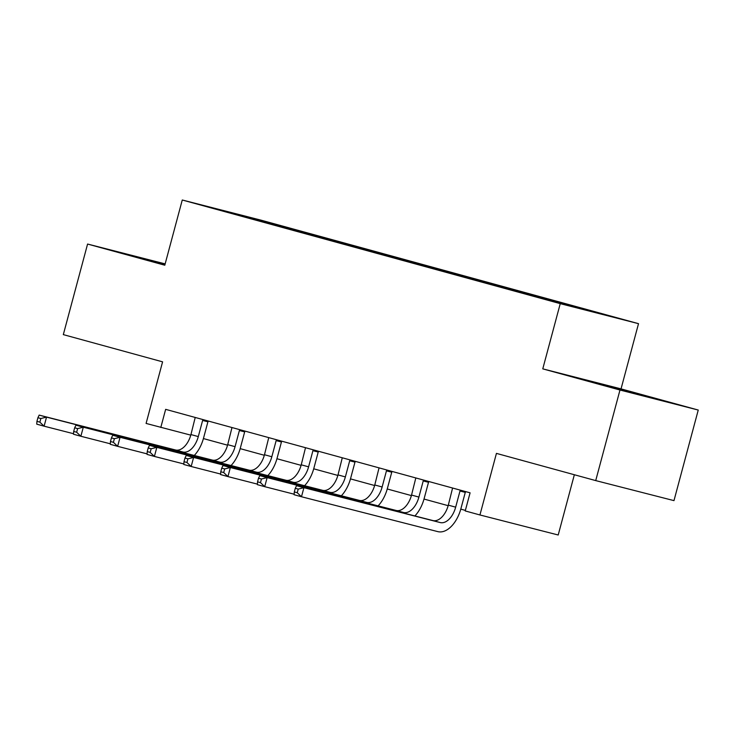 <?xml version="1.0" encoding="UTF-8"?>
<svg xmlns="http://www.w3.org/2000/svg" width="735" height="735" viewBox="0 0 735 735"><rect width="100%" height="100%" fill="white"/><g stroke="black" fill="none" stroke-linecap="round" stroke-linejoin="round"><path stroke-width="1.1" d="M211.092 207.812L229.458 212.654L211.092 207.812M638.513 323.666L260.539 220.031L182.271 200.003L560.245 303.647L638.513 323.666L621.038 388.879L542.77 368.86L619.982 390.028L698.25 410.047L621.038 388.879M698.25 410.047L673.977 500.627L595.717 480.598L496.437 453.385L479.937 514.969L558.205 534.997L574.347 474.746M165.154 263.893L87.584 244.048L63.32 334.618L162.591 361.84L146.09 423.433L190.788 435.138M619.982 390.028L595.717 480.598M479.937 514.969L465.227 510.935L470.088 492.827L165.651 409.349L160.8 427.467M558.563 302.838L534.299 296.38L558.526 302.985M563.717 304.18L564.195 303.711L576.993 306.982L301.966 231.571L301.699 232.572M564.195 303.711L603.904 314.598L571.325 306.265L518.818 292.098L243.799 216.687L216.889 209.08L249.459 217.413L301.966 231.571M542.77 368.86L560.245 303.647M87.584 244.048L164.796 265.216L182.271 200.003M203.411 438.565L227.565 445.189M240.18 448.644L264.324 455.268M276.948 458.732L301.093 465.347M313.716 468.811L337.861 475.435M350.485 478.889L374.629 485.513M387.253 488.977L411.398 495.592M424.012 499.056L448.166 505.68M460.781 509.134L465.374 510.393M289.167 228.3L288.515 228.952M249.459 217.413L249.441 218.001M643.713 395.384L579.97 378.553L636.74 394.125L660.315 400.152L643.713 395.384L643.584 395.871M165.053 264.269L125.529 253.952L164.906 264.839M603.389 385.158L603.545 384.589M148.948 260.548L149.095 259.979M452.585 488.022L448.313 505.147A18.752 10.915 -74.7 0 1 432.887 520.555L296.554 485.679L303.904 487.691L301.479 496.75L437.812 531.625A28.132 16.372 105.3 0 0 460.955 508.51L465.283 492.367L459.991 491.017L455.663 507.159A18.752 10.915 -74.7 0 1 440.237 522.567L303.904 487.691L298.217 489.097L295.277 488.297L294.303 491.917L297.252 492.726L298.217 489.097M459.991 491.017L460.523 490.199M465.76 491.642L465.283 492.367M297.252 492.726L301.479 496.75L294.119 494.728L294.303 491.917M296.554 485.679L295.277 488.297M415.817 477.943L411.545 495.059A18.752 10.915 -74.7 0 1 396.119 510.467L259.786 475.591L267.136 477.612L264.71 486.671L294.156 494.205M428.992 481.554L428.514 482.289L423.222 480.929L418.904 497.08A18.752 10.915 -74.7 0 1 403.469 512.488L267.136 477.612L261.449 479.018L258.509 478.209L257.544 481.838L260.484 482.638L261.449 479.018M423.222 480.929L423.755 480.12M414.889 515.952A28.132 16.372 105.3 0 0 424.187 498.431L428.514 482.289M260.484 482.638L264.71 486.671L257.351 484.65L257.544 481.838M259.786 475.591L258.509 478.209M379.049 467.864L374.776 484.981A18.752 10.915 -74.7 0 1 359.351 500.388L223.017 465.512L230.367 467.524L227.942 476.583L257.388 484.117M392.224 471.475L391.746 472.201L386.454 470.85L382.136 486.993A18.752 10.915 -74.7 0 1 366.701 502.409L230.367 467.524L224.68 468.939L221.74 468.131L220.776 471.751L223.716 472.559L224.68 468.939M386.454 470.85L386.987 470.042M378.121 505.864A28.132 16.372 105.3 0 0 387.418 488.352L391.746 472.201M223.716 472.559L227.942 476.583L220.592 474.571L220.776 471.751M223.017 465.512L221.74 468.131M342.28 457.786L338.008 474.902A18.752 10.915 -74.7 0 1 322.582 490.309L186.249 455.434L193.599 457.446L191.173 466.504L220.619 474.038M355.455 461.396L354.977 462.122L349.695 460.771L345.367 476.914A18.752 10.915 -74.7 0 1 329.932 492.321L193.599 457.446L187.921 458.861L184.972 458.052L184.007 461.672L186.947 462.48L187.921 458.861M349.695 460.771L350.218 459.954M341.352 495.785A28.132 16.372 105.3 0 0 350.65 478.264L354.977 462.122M186.947 462.48L191.173 466.504L183.823 464.492L184.007 461.672M186.249 455.434L184.972 458.052M305.512 447.698L301.24 464.814A18.752 10.915 -74.7 0 1 285.814 480.221L149.481 445.346L156.831 447.367L154.405 456.426L183.851 463.96M318.687 451.308L318.209 452.043L312.926 450.693L308.599 466.835A18.752 10.915 -74.7 0 1 293.164 482.243L156.831 447.367L151.153 448.773L148.204 447.964L147.239 451.593L150.179 452.402L151.153 448.773M312.926 450.693L313.459 449.875M304.584 485.706A28.132 16.372 105.3 0 0 313.882 468.186L318.209 452.043M150.179 452.402L154.405 456.426L147.055 454.405L147.239 451.593M149.481 445.346L148.204 447.964M268.753 437.619L264.481 454.735A18.752 10.915 -74.7 0 1 249.046 470.143L112.712 435.267L120.062 437.288L117.637 446.338L147.092 453.872M281.918 441.23L281.441 441.965L276.158 440.605L271.831 456.747A18.752 10.915 -74.7 0 1 256.396 472.164L120.062 437.288L114.384 438.694L111.444 437.885L110.47 441.505L113.41 442.314L114.384 438.694M276.158 440.605L276.691 439.796M267.816 475.618A28.132 16.372 105.3 0 0 277.113 458.107L281.441 441.965M113.41 442.314L117.637 446.338L110.287 444.326L110.47 441.505M112.712 435.267L111.444 437.885M231.984 427.54L227.712 444.657A18.752 10.915 -74.7 0 1 212.277 460.064L75.944 425.188L83.294 427.2L80.868 436.259L110.323 443.793M245.15 431.151L244.672 431.877L239.389 430.526L235.062 446.669A18.752 10.915 -74.7 0 1 219.627 462.076L83.294 427.2L77.616 428.615L74.676 427.807L73.702 431.427L76.642 432.235L77.616 428.615M239.389 430.526L239.922 429.718M231.047 465.54A28.132 16.372 105.3 0 0 240.354 448.019L244.672 431.877M76.642 432.235L80.868 436.259L73.518 434.247L73.702 431.427M75.944 425.188L74.676 427.807M195.216 417.452L190.944 434.569A18.752 10.915 -74.7 0 1 175.509 449.985L39.175 415.1L46.535 417.122L44.1 426.181L73.555 433.714M208.391 421.063L207.913 421.798L202.621 420.448L198.294 436.59A18.752 10.915 -74.7 0 1 182.868 451.997L46.535 417.122L40.848 418.527L37.908 417.728L36.934 421.348L39.874 422.156L40.848 418.527M202.621 420.448L203.154 419.63M194.279 455.461A28.132 16.372 105.3 0 0 203.586 437.941L207.913 421.798M39.874 422.156L44.1 426.181L36.75 424.159L36.934 421.348M39.175 415.1L37.908 417.728M455.663 507.159L448.313 505.147M440.237 522.567L432.887 520.555M418.904 497.08L411.545 495.059M403.469 512.488L396.119 510.467M382.136 486.993L374.776 484.981M366.701 502.409L359.351 500.388M345.367 476.914L338.008 474.902M329.932 492.321L322.582 490.309M308.599 466.835L301.24 464.814M293.164 482.243L285.814 480.221M271.831 456.747L264.481 454.735M256.396 472.164L249.046 470.143M235.062 446.669L227.712 444.657M219.627 462.076L212.277 460.064M198.294 436.59L190.944 434.569M182.868 451.997L175.509 449.985"/></g></svg>
